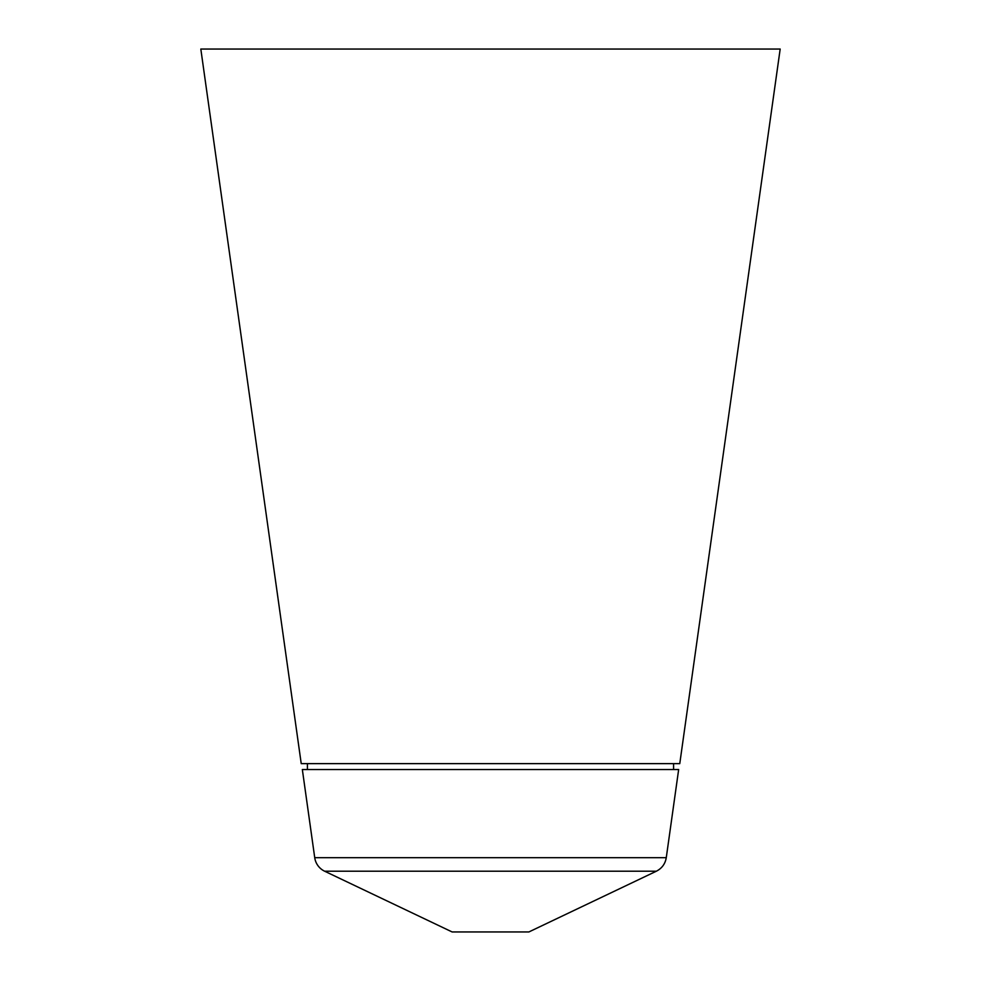 <?xml version="1.0" encoding="UTF-8"?>
<svg xmlns="http://www.w3.org/2000/svg" width="981" height="981" viewBox="0 0 981 981"><rect width="100%" height="100%" fill="white"/><g stroke="black" fill="none" stroke-linecap="round" stroke-linejoin="round"><path stroke-width="1.47" d="M490.5 763.635L301.228 763.635L200.823 49.05L780.177 49.05L679.772 763.635L490.5 763.635M324.65 871.214L656.35 871.214L528.882 931.95L452.118 931.95L324.65 871.214A17.719 17.719 0 0 1 314.729 857.688L302.344 769.545L678.656 769.545L666.271 857.688L314.729 857.688M307.421 769.545L307.421 763.635M656.35 871.214C661.917 868.369 665.228 863.856 666.271 857.688M673.579 763.635L673.579 769.545"/></g></svg>
